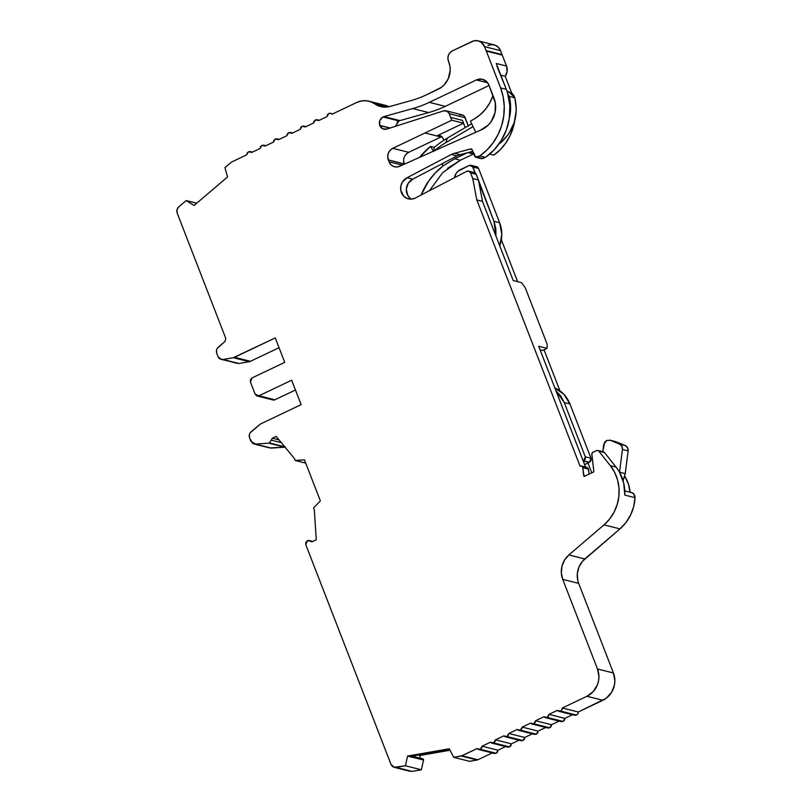 <?xml version="1.0" encoding="UTF-8"?>
<svg xmlns="http://www.w3.org/2000/svg" width="812" height="812" viewBox="0 0 812 812"><rect width="100%" height="100%" fill="white"/><g stroke="black" fill="none" stroke-linecap="round" stroke-linejoin="round"><path stroke-width="1.22" d="M390.136 128.012L379.752 125.403C378.778 121.729 379.864 118.907 383.02 116.948L379.772 120.511L379.752 125.403L390.136 128.012L379.752 125.403C378.778 121.729 379.864 118.907 383.02 116.948L398.956 120.947L395.322 126.347L398.956 120.947L397.017 122.399M602.788 451.695L603.692 444.631L606.635 440.449L604.656 442.134L602.788 451.695L603.692 444.631L606.635 440.449L610.319 440.317L616.014 441.748L625.22 445.514L627.534 447.615L628.133 450.843C628.295 448.366 627.331 446.59 625.22 445.514L619.526 444.083C621.606 445.138 622.581 446.915 622.439 449.422L628.133 450.843L625.23 473.64L619.526 472.3L623.728 483.221L624.783 495.087L635.025 497.665L633.705 506.515L630.64 514.92L625.971 522.502L619.942 528.876L582.478 561.295L578.986 566.999L577.342 573.526L577.728 580.204L578.672 583.371L613.436 672.986L614.867 680.832L614.481 684.861L611.568 692.392L606.229 698.259L578.276 711.992L562.33 707.993A3.106 2.872 104.1 0 1 560.534 711.068L576.479 715.078A3.106 2.872 -75.9 0 0 578.276 711.992L577.819 713.819L576.479 715.078L574.734 715.291L573.221 714.398L574.632 715.25L576.479 715.078A3.106 2.872 -75.9 0 0 578.276 711.992L562.33 707.993L561.884 709.82L560.534 711.068L558.686 711.251L557.286 710.398L548.953 714.357L547.156 717.443L563.102 721.442L564.888 718.366L548.953 714.357L548.506 716.184L547.156 717.443L545.309 717.615L543.908 716.763L535.575 720.731L533.778 723.807L549.714 727.816L551.51 724.73L535.575 720.731L535.118 722.558L533.778 723.807L531.931 723.989L530.53 723.137L522.187 727.095L520.401 730.181L536.336 734.18L538.133 731.104L522.187 727.095L521.74 728.922L520.401 730.181L518.553 730.353L517.142 729.501L508.809 733.469L507.023 736.545L522.958 740.554L524.755 737.469L508.809 733.469L508.363 735.296L507.023 736.545L505.176 736.728L503.765 735.865L495.432 739.833L493.635 742.919L509.581 746.918L511.377 743.843L495.432 739.833L494.985 741.66L493.635 742.919L491.788 743.092L490.387 742.239L482.054 746.208L480.257 749.283L496.203 753.292L497.989 750.207L482.054 746.208L481.607 748.035L480.257 749.283L478.41 749.466L477.009 748.603L461.947 755.779L477.882 759.778L492.945 752.612L494.356 753.465L496.203 753.292L494.457 753.506M410.05 198.199L407.594 195.073L406.335 189.074L408.284 183.157L412.821 179.147L407.137 177.716L402.417 182L400.834 186.09L400.813 190.465L403.655 196.108L407.045 198.422L411.045 199.133L415.064 198.148L466.768 171.322A3.106 2.872 104.1 0 1 470.534 172.875L476.228 174.306A3.106 2.872 -75.9 0 0 475.213 172.976L472.279 166.044L469.133 165.486L457.927 171.291L456.029 173.595L454.507 177.686A10.353 9.592 104.1 0 1 460.353 169.667L469.133 165.486L470.97 165.333L472.909 167.028L478.603 168.46L499.644 222.721L501.796 234.282L499.674 246.026C502.506 238.139 502.496 230.364 499.644 222.721L493.95 221.29L495.949 236.048L482.501 201.376L476.806 199.945L580.062 466.149A2.071 1.918 104.1 0 1 582.762 467.661L588.456 469.092L587.035 467.448M196.737 203.213L186.181 200.564L178.701 206.928L176.975 209.74L177.158 213.048L180.406 221.412L177.158 213.048C176.437 210.694 176.955 208.654 178.701 206.928L186.181 200.564L196.737 203.213L186.181 200.564L194.058 205.497L227.533 176.986L224.934 167.587L227.533 176.986L194.058 205.497L186.181 200.564L194.058 205.497L227.533 176.986L224.934 167.587L231.643 162.014L246.696 154.838L248.492 151.763L247.152 153.011L246.696 154.838L231.643 162.014L224.934 167.587L231.643 162.014L246.696 154.838L248.492 151.763L250.34 151.59L251.74 152.443L260.084 148.474L261.87 145.389L263.717 145.216L265.128 146.069L273.461 142.1L275.248 139.025L277.095 138.852L278.506 139.705L286.839 135.736L288.636 132.65L290.483 132.478L291.884 133.33L300.217 129.362L302.013 126.286L303.861 126.114L305.261 126.966L313.594 122.998L315.391 119.912L317.238 119.74L318.649 120.592L326.982 116.623L328.769 113.548A3.106 2.872 104.1 0 1 332.027 114.228L356.641 102.505A20.716 19.173 104.1 0 1 368.973 101.216A20.716 19.173 104.1 0 1 374.86 103.906L387.212 107.001L374.86 103.906L382.127 106.879L390.014 106.453A20.716 19.173 104.1 0 1 380.747 106.595A20.716 19.173 104.1 0 1 374.86 103.906L387.212 107.001M615.415 441.555L609.721 440.124L616.014 441.748L625.22 445.514L619.526 444.083L610.319 440.317L616.014 441.748L625.22 445.514L619.526 444.083L610.319 440.317L606.635 440.449L610.319 440.317L619.526 444.083L621.84 446.184L622.439 449.422L628.133 450.843L625.23 473.64L623.088 480.745L625.23 473.64L619.546 472.208L622.439 449.422L628.133 450.843C628.295 448.366 627.331 446.59 625.22 445.514M518.543 730.374L534.489 734.373L536.336 734.18L538.133 731.104L522.187 727.095L520.401 730.181L518.655 730.394L517.142 729.501L508.809 733.469L524.755 737.469L533.088 733.5L524.755 737.469L524.298 739.296L522.958 740.554L507.023 736.545L522.958 740.554L524.755 737.469L508.809 733.469L507.023 736.545L505.277 736.768L503.765 735.865L495.432 739.833L511.377 743.843L519.71 739.874L521.111 740.727L522.958 740.554L521.213 740.767L519.71 739.874L511.377 743.843L495.432 739.833L493.635 742.919L509.581 746.918L507.835 747.141L506.323 746.238L507.733 747.101L509.581 746.918L511.377 743.843L510.921 745.67L509.581 746.918L493.635 742.919L491.889 743.132L490.387 742.239L482.054 746.208L480.257 749.283L496.203 753.292L497.989 750.207L506.323 746.238L497.989 750.207L482.054 746.208L497.989 750.207L497.543 752.034L496.203 753.292L480.257 749.283L478.512 749.506L477.009 748.603L461.216 756.013L477.882 759.778L492.945 752.612L477.882 759.778L461.216 756.013L477.162 760.012L461.947 755.779L453.685 757.322L469.62 761.331L477.882 759.778M547.877 727.988L549.714 727.816L551.51 724.73L535.575 720.731L533.778 723.807L532.033 724.03L530.53 723.137L522.187 727.095L538.133 731.104L546.466 727.136L538.133 731.104L537.686 732.931L536.336 734.18L520.401 730.181L536.336 734.18L534.59 734.403M253.994 443.981L269.939 447.98L255.404 444.103L268.762 443.159L284.707 447.158L271.34 448.102L254.004 443.971L250.796 441.078L249.609 438.023L252.633 443.382L255.404 444.103L268.762 443.159L285.377 446.955L271.34 448.102L255.404 444.103L268.762 443.159L284.707 447.158L269.757 447.94M545.309 717.635L561.244 721.635L563.102 721.442L561.356 721.665L559.844 720.762L551.51 724.73L551.064 726.557L549.714 727.816L533.778 723.807L549.714 727.816L547.968 728.029M281.328 442.662L271.188 440.114L272.385 438.206L271.188 440.114L281.328 442.662L271.188 440.114L269.442 442.946L284.728 446.793L268.762 443.159M461.216 756.013L453.685 757.322L469.62 761.331L477.162 760.012L461.216 756.013L453.685 757.322L449.32 748.765L407.604 756.053L405.411 765.767L421.357 769.776L423.549 760.052L407.604 756.053L405.411 765.767L421.357 769.776L423.549 760.052L422.544 758.824L423.346 759.159L423.549 760.052L409.502 756.53L449.696 749.506L409.502 756.53L407.604 756.053L405.411 765.767L396.094 767.401L412.039 771.4L421.357 769.776L423.549 760.052L407.604 756.053L449.32 748.765L407.604 756.053M284.728 446.793L269.442 442.946L272.385 438.206L279.034 439.881L272.385 438.206L276.171 436.409L294.462 458.577L295.192 460.465L304.459 459.866L320.364 500.872L313.605 507.916L314.325 509.804L316.264 539.787L312.478 541.584L310.407 541.239L312.214 541.695M271.492 398.936A3.106 2.872 -75.9 0 0 274.882 399.788L295.456 389.993L274.882 399.788L258.947 395.779L257.11 395.931L273.035 399.981A3.106 2.872 -75.9 0 0 274.882 399.788L258.947 395.779L291.66 380.209L301.14 404.64L260.388 424.037L251.091 431.74C249.345 433.466 248.827 435.506 249.548 437.851L250.796 441.078L255.404 444.103M186.181 200.564L178.701 206.928C176.955 208.654 176.437 210.694 177.158 213.048L225.777 338.381L225.005 341.436L218.286 347.16C216.53 348.886 216.022 350.916 216.733 353.271L218.002 356.519L221.209 359.401L239.002 363.492L221.209 359.401M474.299 153.681L468.006 152.595L473.497 153.975L460.374 160.228L454.69 158.797L467.316 152.788M468.96 152.341L473.589 153.498M631.391 492.539L633.675 493.869L635.025 497.665A41.422 38.357 104.1 0 1 619.942 528.876L584.813 558.961A20.716 19.173 -75.9 0 0 578.672 583.371L562.736 579.372L597.5 668.986A20.716 19.173 104.1 0 1 586.944 696.27L562.33 707.993A3.106 2.872 104.1 0 1 560.534 711.068L558.788 711.292L557.286 710.398L548.953 714.357L564.888 718.366L564.442 720.193L563.102 721.442L547.156 717.443L563.102 721.442L564.888 718.366L573.221 714.398L564.888 718.366L548.953 714.357L547.156 717.443L545.41 717.656L543.908 716.763L535.575 720.731L551.51 724.73L559.844 720.762L551.51 724.73M468.615 171.129L474.309 172.56A3.106 2.872 -75.9 0 1 475.213 172.976A3.106 2.872 -75.9 0 0 472.462 172.753L473.873 172.489L475.812 173.555L478.41 179.939L472.726 178.508L470.534 172.875L476.228 174.306A3.106 2.872 -75.9 0 0 475.213 172.976L472.909 167.028L478.603 168.46C477.781 166.836 476.522 166.328 474.827 166.917L477.04 166.836L478.603 168.46L499.644 222.721L493.95 221.29L495.807 228.507L495.949 236.048L513.214 280.556L521.568 282.657L525.283 287.834L547.126 344.136L547.044 348.358L538.701 346.257L555.966 390.775L564.249 402.539L569.943 403.96C566.898 396.398 561.813 391.049 554.708 387.892L563.853 394.277L569.943 403.96L590.994 458.222L585.3 456.791L583.716 460.881L589.41 462.312L590.994 458.222L590.984 460.587L589.41 462.312L584.599 464.606L589.41 462.312L590.994 458.222L585.3 456.791L564.249 402.539L569.943 403.96L590.994 458.222L585.3 456.791L564.249 402.539L569.943 403.96C566.898 396.398 561.813 391.049 554.708 387.892M405.411 765.767L396.094 767.401L412.039 771.4L421.357 769.776L405.411 765.767L394.236 767.31L391.029 764.437L305.82 544.761L307.352 540.691L309.149 540.528L311.25 541.716M472.736 151.316L460.231 154.706A20.716 19.173 -75.9 0 0 457.024 155.894L441.84 163.882L443.149 165.871L435.364 172.865L428.675 181.056L421.093 195.022A67.315 62.331 104.1 0 1 443.139 165.871L441.84 163.882L412.821 179.147A11.256 10.424 104.1 0 0 406.355 188.861A11.256 10.424 104.1 0 0 411.319 199.123A11.256 10.424 104.1 0 1 406.355 188.861A11.256 10.424 104.1 0 1 412.821 179.147L407.137 177.716L451.33 154.463A20.716 19.173 104.1 0 1 454.537 153.275L460.231 154.706A20.716 19.173 -75.9 0 0 457.024 155.894L451.33 154.463A20.716 19.173 104.1 0 1 454.537 153.275L460.231 154.706L472.736 151.316L460.231 154.706A20.716 19.173 -75.9 0 0 457.024 155.894L441.84 163.882L443.149 165.871L441.84 163.882L443.149 165.871L454.69 158.797L460.374 160.228L447.544 168.317M454.507 177.686A10.353 9.592 104.1 0 1 460.353 169.667L469.133 165.486L478.603 168.46L476.685 166.734L470.99 165.293M493.026 95.542L492.864 95.917A41.422 38.357 104.1 0 1 474.391 118.867L480.379 114.553L485.566 109.153L489.778 102.87L492.864 95.917A41.422 38.357 104.1 0 1 474.391 118.867L470.392 121.221L475.812 132.275L470.392 121.221L474.391 118.867L470.392 121.221L475.812 132.275M420.322 759.058L419.905 755.495L420.322 759.058L419.905 755.495L418.058 755.028L419.905 755.495L450.061 750.227L419.905 755.495L418.058 755.028M305.718 463.104L295.192 460.465L304.459 459.866L320.364 500.872L313.605 507.916L314.325 509.804L316.264 539.787L312.478 541.584L316.264 539.787L314.325 509.804L313.605 507.916L320.364 500.872L304.459 459.866L295.192 460.465L305.718 463.104L295.192 460.465L294.462 458.577L276.171 436.409L272.385 438.206L279.034 439.881M496.903 66.066L506.302 89.35L500.608 87.919L486.317 51.085L502.263 55.094A10.353 9.592 -75.9 0 0 502.039 54.566L486.104 50.567L484.581 46.66L500.527 50.659L502.039 54.566L486.104 50.567A10.353 9.592 104.1 0 1 486.317 51.085L502.263 55.094L506.515 66.056L507.145 71.324L505.216 76.318L500.821 75.222L505.216 76.318A10.353 9.592 -75.9 0 0 506.515 66.056L496.264 63.488L506.302 89.35A55.175 51.085 104.1 0 1 507.612 93.248L509.175 96.435L514.869 97.866L508.759 91.695M506.962 91.441L511.925 93.258L513.773 95.359L514.869 97.866L516.32 109.955L514.189 122.673L508.535 134.224L500.344 143.105C513.915 130.925 518.756 115.852 514.869 97.866C518.756 115.852 513.915 130.925 500.344 143.105L499.705 142.942M489.707 154.087L493.899 155.133A49.999 46.284 -75.9 0 0 514.696 120.978L513.164 127.687L510.048 135.726L505.703 143.125L500.273 149.662L493.899 155.133A49.999 46.284 -75.9 0 0 514.696 120.978M468.006 152.595L473.497 153.975L460.374 160.228L442.743 172.58L429.426 190.698L442.743 172.58L460.374 160.228L454.69 158.797L443.149 165.871L454.69 158.797M499.674 246.026C502.506 238.139 502.496 230.364 499.644 222.721L493.95 221.29L495.949 236.048L513.214 280.556L521.568 282.657L525.283 287.834L547.126 344.136L547.044 348.358L538.701 346.257L585.543 467.032L583.249 461.104L589.41 462.312L584.599 464.606M585.817 467.539L588.152 468.219L589.055 474.106L588.456 469.092L585.817 467.539M615.313 441.525L616.014 441.748M623.078 480.745L625.23 473.64L619.546 472.208L622.439 449.422C622.581 446.915 621.606 445.138 619.526 444.083M249.233 361.705L239.002 363.492L249.233 361.705A5.176 4.791 -75.9 0 0 250.451 361.31L234.516 357.31L233.298 357.706L249.233 361.705A5.176 4.791 -75.9 0 0 250.451 361.31L279.054 347.698L250.451 361.31L234.516 357.31L233.298 357.706L249.233 361.705L239.002 363.492L223.067 359.493L233.298 357.706L249.233 361.705A5.176 4.791 -75.9 0 0 250.451 361.31L234.516 357.31L275.258 337.914L284.738 362.355L252.014 377.925L250.431 382.016L255.171 394.236L257.11 395.931M481.597 158.705L475.903 157.274L474.614 156.148L472.158 149.814L475.649 157.224L479.801 155.904L485.495 157.335L482.825 158.604L477.131 157.173L479.801 155.904L485.495 157.335L481.343 158.655M374.86 103.906A20.716 19.173 104.1 0 0 356.641 102.505L332.027 114.228A3.106 2.872 104.1 0 0 328.769 113.548L326.982 116.623L318.649 120.592L315.391 119.912L313.594 122.998L305.261 126.966L302.013 126.286L300.217 129.362L291.884 133.33L288.636 132.65L286.839 135.736L278.506 139.705L275.248 139.025L273.461 142.1L265.128 146.069L261.87 145.389L260.084 148.474L251.74 152.443L248.492 151.763L250.238 151.54L251.74 152.443L260.084 148.474L260.53 146.647L261.87 145.389L263.616 145.175L265.128 146.069L273.461 142.1L273.908 140.273L275.248 139.025L276.993 138.801L278.506 139.705L286.839 135.736L287.286 133.909L288.636 132.65L290.381 132.437L291.884 133.33L300.217 129.362L300.663 127.535L302.013 126.286L303.759 126.063L305.261 126.966L313.594 122.998L314.051 121.171L315.391 119.912L317.137 119.699L318.649 120.592L326.982 116.623L327.429 114.796L328.769 113.548L330.514 113.325L332.027 114.228L356.641 102.505L361.238 101.003L365.999 100.729L370.637 101.723L374.86 103.906A20.716 19.173 104.1 0 0 390.014 106.453L411.055 100.586A103.56 95.887 104.1 0 0 426.412 94.831A103.56 95.887 104.1 0 1 411.055 100.586A103.56 95.887 104.1 0 0 426.412 94.831L438.216 89.208C442.449 87.26 445.778 83.819 448.194 78.896A20.716 19.173 104.1 0 0 448.762 61.925L448.437 61.083L448.762 61.925A20.716 19.173 104.1 0 1 448.194 78.896L444.052 84.996L441.302 87.381L426.412 94.831L438.216 89.208C442.449 87.26 445.778 83.819 448.194 78.896L450.183 70.411L449.899 66.066L448.437 61.083A7.765 7.196 104.1 0 1 452.396 50.851L472.016 41.513A10.353 9.592 104.1 0 1 478.187 40.864A10.353 9.592 104.1 0 1 484.581 46.66L500.527 50.659L502.039 54.566L486.104 50.567A10.353 9.592 104.1 0 1 486.317 51.085L502.263 55.094L506.515 66.056L496.264 63.488L506.302 89.35A55.175 51.085 104.1 0 1 507.612 93.248L509.175 96.435L510.636 107.357L509.307 118.4L509.834 105.661L507.612 93.248L509.175 96.435A41.422 38.357 104.1 0 1 509.307 118.4L506.394 129.869L501.278 140.496L494.203 149.794L485.495 157.335L482.825 158.604L474.614 156.148L472.158 149.814L470.513 148.951A1.553 1.441 104.1 0 1 472.158 149.814A1.553 1.441 104.1 0 0 470.513 148.951L471.792 149.276L470.513 148.951L454.537 153.275L470.513 148.951L471.792 149.276M509.175 96.435L514.869 97.866L509.175 96.435A41.422 38.357 104.1 0 1 509.307 118.4A55.175 51.085 -75.9 0 0 507.612 93.248A55.175 51.085 104.1 0 0 506.302 89.35L500.608 87.919A55.175 51.085 104.1 0 1 479.801 155.904L485.495 157.335A55.175 51.085 104.1 0 0 509.307 118.4A55.175 51.085 104.1 0 1 485.495 157.335M493.95 221.29L478.41 179.939L493.95 221.29L478.897 182.487L482.501 201.376L478.41 179.939L472.726 178.508L470.534 172.875L476.228 174.306L478.41 179.939L472.726 178.508L470.534 172.875L468.981 171.251L466.768 171.322L415.064 198.148A11.256 10.424 104.1 0 1 408.365 198.849A11.256 10.424 104.1 0 1 400.641 189.034A11.256 10.424 104.1 0 1 407.137 177.716L451.33 154.463A20.716 19.173 104.1 0 1 454.537 153.275L460.231 154.706M597.784 450.437A2.071 1.918 104.1 0 1 598.769 451.076L604.463 452.507A2.071 1.918 -75.9 0 0 603.478 451.868L597.784 450.437A2.071 1.918 104.1 0 0 596.546 450.569L593.004 452.254A2.071 1.918 104.1 0 0 591.816 454.466L593.887 471.813L584.072 476.482L583.706 475.538L585.239 475.923L583.706 475.538L582.762 467.661L588.456 469.092L589.055 474.106M473.041 126.621L445.94 142.587A86.996 80.55 104.1 0 0 434.42 150.748A86.996 80.55 104.1 0 1 445.94 142.587L473.041 126.621L445.94 142.587L447.239 138.182L471.65 123.789L447.239 138.182A93.207 86.295 -75.9 0 0 434.379 147.368L433.689 151.367L434.379 147.368L430.431 146.373L434.379 147.368A93.207 86.295 -75.9 0 1 447.239 138.182L471.65 123.789M434.42 150.748A86.996 80.55 104.1 0 1 445.94 142.587L447.239 138.182A93.207 86.295 -75.9 0 0 434.379 147.368L430.431 146.373A93.207 86.295 104.1 0 0 419.469 157.416L430.431 146.373L433.537 151.144L430.431 146.373A93.207 86.295 104.1 0 0 419.469 157.416M402.204 165.12L389.039 161.821A8.83 8.181 104.1 0 0 399.575 166.298L480.481 130.194A23.832 22.056 104.1 0 0 494.021 98.191L489.474 86.458L494.021 98.191A23.832 22.056 104.1 0 1 480.481 130.194L399.575 166.298A8.83 8.181 104.1 0 1 394.5 166.764A8.83 8.181 104.1 0 1 389.039 161.821L402.204 165.12L389.039 161.821L390.775 164.572L393.384 166.389L396.469 166.988L399.575 166.298L480.481 130.194L488.286 125.048L491.331 121.353L495.107 112.442L495.3 102.799L488.946 85.098L486.875 81.829L481.952 79.17L476.38 79.952A10.353 9.592 104.1 0 1 482.551 79.302A10.353 9.592 104.1 0 1 488.946 85.098L489.474 86.458L488.946 85.098A10.353 9.592 104.1 0 0 476.38 79.952L429.325 102.342L445.27 106.352A111.853 103.56 104.1 0 1 428.685 112.563L399.91 120.592A6.425 5.948 -75.9 0 0 398.956 120.947L383.02 116.948A6.425 5.948 104.1 0 1 383.974 116.583L399.91 120.592A6.425 5.948 -75.9 0 0 398.956 120.947L383.02 116.948A6.425 5.948 104.1 0 1 383.974 116.583L399.91 120.592A6.425 5.948 -75.9 0 0 398.956 120.947M379.752 125.403L389.872 128.093L379.813 125.576L382.614 128.732L386.715 129.108A6.425 5.948 104.1 0 1 379.813 125.576L389.872 128.093M468.443 126.114L465.174 117.71A5.176 4.791 -75.9 0 0 459.612 114.857L462.921 115.162L464.271 116.207L468.443 126.114L465.174 117.71L449.239 113.7L450.68 117.415L462.444 120.369L465.235 127.575L463.53 123.191L436.775 135.929L440.459 135.807L442.022 136.873L444.093 140.141M389.039 161.821L388.309 159.913A8.8 8.15 104.1 0 1 392.785 148.312L390.125 150.301L388.329 153.204L387.7 156.574L389.039 161.821L388.309 159.913L404.346 164.166M442.022 136.619L440.946 136.974A5.176 4.791 -75.9 0 1 441.809 136.66A5.176 4.791 -75.9 0 0 440.946 136.974L436.775 135.929A5.176 4.791 104.1 0 1 443.058 138.507A5.176 4.791 104.1 0 0 444.083 140.131A5.176 4.791 104.1 0 1 443.058 138.507L443.058 138.507A5.176 4.791 104.1 0 0 439.86 135.604L439.931 135.624M500.821 75.222L505.216 76.318L511.712 93.086M501.349 239.753L517.609 281.662M540.092 349.85L542.589 350.479L547.044 348.358L542.589 350.479L540.092 349.85L542.589 350.479L547.044 348.358L547.126 344.136L525.283 287.834L521.568 282.657L513.214 280.556L482.501 201.376L476.806 199.945L472.726 178.508M544.03 349.789L559.965 390.866M587.949 463.013L591.755 472.828M624.753 476.187A36.246 33.556 -75.9 0 1 630.102 492.214A36.246 33.556 -75.9 0 0 624.753 476.187L628.437 484.104L630.122 492.437M484.581 46.66L486.104 50.567L484.581 46.66A10.353 9.592 104.1 0 0 472.016 41.513L452.396 50.851A7.765 7.196 104.1 0 0 448.437 61.083L447.899 58.139L448.468 55.165L450.041 52.607L452.396 50.851L473.832 40.864L477.588 40.732L481.059 42.153L484.581 46.66L500.527 50.659A10.353 9.592 -75.9 0 0 487.961 45.513L491.656 44.599L495.33 45.259L498.446 47.39L500.527 50.659A10.353 9.592 -75.9 0 0 494.122 44.863L478.187 40.864M547.044 348.358L538.701 346.257L555.966 390.775L560.808 396.083L564.249 402.539L555.966 390.775L583.249 461.104L589.41 462.312M585.3 456.791L585.29 459.156L583.716 460.881L585.3 456.791L564.249 402.539M619.526 472.3A41.422 38.357 104.1 0 1 624.783 495.087A41.422 38.357 104.1 0 0 619.526 472.3A41.422 38.357 -75.9 0 0 616.044 467.103A41.422 38.357 -75.9 0 1 619.526 472.3L619.526 472.3A41.422 38.357 -75.9 0 0 616.044 467.103L604.463 452.507L602.778 451.827A2.071 1.918 -75.9 0 1 604.463 452.507L616.044 467.103L610.35 465.672L598.769 451.076L604.463 452.507L597.145 450.396L593.004 452.254L591.836 453.796L593.887 471.813L584.072 476.482L582.762 467.661L588.456 469.092M635.025 497.665L624.783 495.087L635.025 497.665A5.176 4.791 -75.9 0 0 631.472 492.559A5.176 4.791 -75.9 0 1 635.025 497.665A41.422 38.357 104.1 0 1 619.942 528.876L584.813 558.961A20.716 19.173 -75.9 0 0 578.672 583.371L613.436 672.986A20.716 19.173 104.1 0 1 602.89 700.279L578.276 711.992L562.33 707.993L586.944 696.27L602.89 700.279L578.276 711.992M560.534 711.068L576.479 715.078L557.286 710.398L548.953 714.357M487.677 82.783L476.38 79.952L487.677 82.783L476.38 79.952L429.325 102.342A111.853 103.56 104.1 0 1 412.74 108.564L428.685 112.563L399.91 120.592L383.974 116.583L412.74 108.564L428.685 112.563L399.91 120.592M379.813 125.576A6.425 5.948 104.1 0 0 386.715 129.108L443.667 110.858A5.176 4.791 104.1 0 1 446.032 110.808L461.977 114.807A5.176 4.791 -75.9 0 1 465.174 117.71L449.239 113.7L451.766 120.237L463.54 123.191L436.775 135.929A5.176 4.791 104.1 0 1 439.86 135.604M446.032 110.808A5.176 4.791 104.1 0 1 449.239 113.7L450.68 117.415L462.444 120.369L465.235 127.575M388.309 159.913A8.8 8.15 104.1 0 1 392.785 148.312L408.73 152.311A8.8 8.15 -75.9 0 0 404.244 163.912L388.309 159.913L404.244 163.912L403.635 160.583M295.456 389.993L274.882 399.788L271.736 399.22M223.067 359.493C220.732 359.706 219.047 358.721 218.002 356.519L216.733 353.271C216.022 350.916 216.53 348.886 218.286 347.16L225.005 341.436L225.777 338.381L225.005 341.436L217.23 348.378L216.55 349.972L216.733 353.271L218.002 356.519L220.032 358.945L223.067 359.493L233.298 357.706L223.067 359.493L236.952 363.38M386.573 105.722L388.877 106.727A20.716 19.173 104.1 0 0 384.918 105.215L368.973 101.216M502.039 54.566A10.353 9.592 -75.9 0 1 502.263 55.094A10.353 9.592 -75.9 0 0 502.039 54.566L500.527 50.659M489.098 85.483L445.27 106.352A111.853 103.56 104.1 0 1 428.685 112.563A111.853 103.56 104.1 0 0 445.27 106.352L489.098 85.483L445.27 106.352L429.325 102.342A111.853 103.56 104.1 0 1 412.74 108.564L383.974 116.583A6.425 5.948 104.1 0 0 383.02 116.948M440.946 136.974L408.73 152.311L392.785 148.312L425.011 132.975L436.775 135.929L425.011 132.975L451.766 120.237L463.54 123.191L436.775 135.929L440.946 136.974L425.011 132.975L392.785 148.312L408.73 152.311L440.946 136.974L408.73 152.311L406.061 154.3M457.024 155.894L451.33 154.463L457.024 155.894L412.821 179.147L441.84 163.882L443.139 165.871A67.315 62.331 104.1 0 0 421.093 195.022M604.463 452.507L616.044 467.103L610.35 465.672A41.422 38.357 104.1 0 1 603.996 524.877L619.942 528.876L603.996 524.877L568.877 554.951L584.813 558.961L568.877 554.951L564.584 560.006L561.975 566.197L561.336 572.886L562.736 579.372A20.716 19.173 104.1 0 1 568.877 554.951L584.813 558.961M578.672 583.371L562.736 579.372L597.5 668.986L613.436 672.986L578.672 583.371L562.736 579.372L597.5 668.986L613.436 672.986A20.716 19.173 104.1 0 1 602.89 700.279L586.944 696.27L602.89 700.279M387.72 755.901L305.82 544.761L305.82 542.416L307.352 540.691L310.407 541.239L307.352 540.691L305.82 544.761L387.72 755.901M249.548 437.851L249.355 434.552L250.035 432.958L260.388 424.037L301.14 404.64L260.388 424.037L251.091 431.74C249.345 433.466 248.827 435.506 249.548 437.851M291.66 380.209L301.14 404.64L291.66 380.209L258.947 395.779L256.734 395.86L255.171 394.236L250.431 382.016L250.441 379.651L252.014 377.925L284.738 362.355L252.014 377.925L250.431 382.016L255.171 394.236L258.947 395.779L291.66 380.209M234.516 357.31L275.258 337.914L284.738 362.355L275.258 337.914L233.298 357.706M180.467 221.564L225.777 338.381L180.467 221.564M506.302 89.35L500.608 87.919L486.317 51.085A10.353 9.592 104.1 0 0 486.104 50.567M486.317 51.085L500.608 87.919L503.196 97.014L504.252 106.504L503.734 116.106L501.674 125.525L498.121 134.477L493.178 142.689L487.017 149.905L479.801 155.904L477.131 157.173M476.806 199.945L580.062 466.149A2.071 1.918 104.1 0 1 580.123 466.118A2.071 1.918 104.1 0 0 580.062 466.149L476.806 199.945L482.501 201.376L478.897 182.487M580.123 466.118L581.828 466.179L582.762 467.661A2.071 1.918 104.1 0 0 580.123 466.118M616.044 467.103L610.35 465.672L598.769 451.076A2.071 1.918 104.1 0 0 596.546 450.569L593.004 452.254A2.071 1.918 104.1 0 0 591.816 454.466L593.887 471.813L584.072 476.482L583.706 475.538L585.239 475.923M598.769 451.076L610.35 465.672L614.643 472.391L617.567 479.922L618.998 487.992L618.886 496.264L617.232 504.404L614.105 512.088L609.639 519L603.996 524.877L568.877 554.951L603.996 524.877L619.942 528.876M613.436 672.986L597.5 668.986L598.931 676.822L598.535 680.862L597.429 684.77L593.217 691.591L586.944 696.27L562.33 707.993M453.685 757.322L449.32 748.765L453.685 757.322L469.62 761.331L477.162 760.012M396.094 767.401L393.059 766.853L391.029 764.437C392.074 766.629 393.759 767.614 396.094 767.401L412.039 771.4L421.357 769.776M449.239 113.7A5.176 4.791 104.1 0 0 443.667 110.858L446.986 111.163L449.239 113.7L465.174 117.71M450.68 117.415L451.766 120.237L463.54 123.191L462.444 120.369L450.68 117.415L451.766 120.237L425.011 132.975L451.766 120.237M511.377 743.843L519.71 739.874M507.023 736.545L503.765 735.865L495.432 739.833M493.635 742.919L490.387 742.239L482.054 746.208M524.755 737.469L533.088 733.5M520.401 730.181L517.142 729.501L508.809 733.469M497.989 750.207L506.323 746.238M480.257 749.283L477.009 748.603L461.947 755.779M538.133 731.104L546.466 727.136M533.778 723.807L530.53 723.137L522.187 727.095M284.707 447.158L285.377 446.955M547.156 717.443L543.908 716.763L535.575 720.731M271.188 440.114L269.442 442.946M272.385 438.206L276.171 436.409L294.462 458.577L295.192 460.465M473.497 153.975L460.374 160.228M564.888 718.366L573.221 714.398M478.603 168.46L499.644 222.721M569.943 403.96L590.994 458.222M583.716 460.881L583.249 461.104L585.543 467.032M628.133 450.843L625.23 473.64M475.213 172.976L472.909 167.028M619.546 472.208L622.439 449.422M445.94 142.587L447.239 138.182M419.905 755.495L450.061 750.227M274.882 399.788L258.947 395.779M505.216 76.318A10.353 9.592 -75.9 0 0 506.515 66.056L496.264 63.488M509.307 118.4A55.175 51.085 -75.9 0 0 507.612 93.248M412.821 179.147L407.137 177.716A11.256 10.424 104.1 0 0 401.402 192.545A11.256 10.424 104.1 0 0 415.064 198.148L466.768 171.322A3.106 2.872 104.1 0 1 470.534 172.875M476.228 174.306L478.41 179.939M583.249 461.104L555.966 390.775M495.949 236.048L482.501 201.376M409.502 756.53L449.696 749.506M433.537 151.144L430.431 146.373M408.73 152.311A8.8 8.15 -75.9 0 0 404.244 163.912M279.054 347.698L250.451 361.31M378.453 104.809A20.716 19.173 104.1 0 1 388.877 106.727M502.263 55.094L506.515 66.056M500.608 87.919A55.175 51.085 104.1 0 1 479.801 155.904M454.537 153.275L470.513 148.951M407.137 177.716L451.33 154.463M583.706 475.538L582.762 467.661M610.35 465.672A41.422 38.357 104.1 0 1 603.996 524.877M562.736 579.372A20.716 19.173 104.1 0 1 568.877 554.951M597.5 668.986A20.716 19.173 104.1 0 1 586.944 696.27M476.38 79.952L429.325 102.342L445.27 106.352M429.325 102.342A111.853 103.56 104.1 0 1 412.74 108.564L428.685 112.563M412.74 108.564L383.974 116.583M392.785 148.312L425.011 132.975M581.362 465.986L587.056 467.418M330.626 113.355L332.737 113.883M317.238 119.719L319.36 120.257M303.861 126.093L305.982 126.621M250.34 151.57L252.461 152.098M290.483 132.457L292.604 132.995M263.727 145.196L265.839 145.734M277.105 138.832L279.216 139.359M521.111 740.747L505.165 736.738M507.723 747.111L491.788 743.112M494.346 753.485L478.41 749.476M547.867 728.009L531.931 723.999M411.948 756.104L422.859 758.844M394.226 767.33L410.172 771.339M506.972 91.218L508.789 91.675M309.149 540.518L312.803 541.431M481.587 158.736L475.893 157.305M624.783 490.884L631.472 492.559M574.632 715.27L558.686 711.271"/></g></svg>
